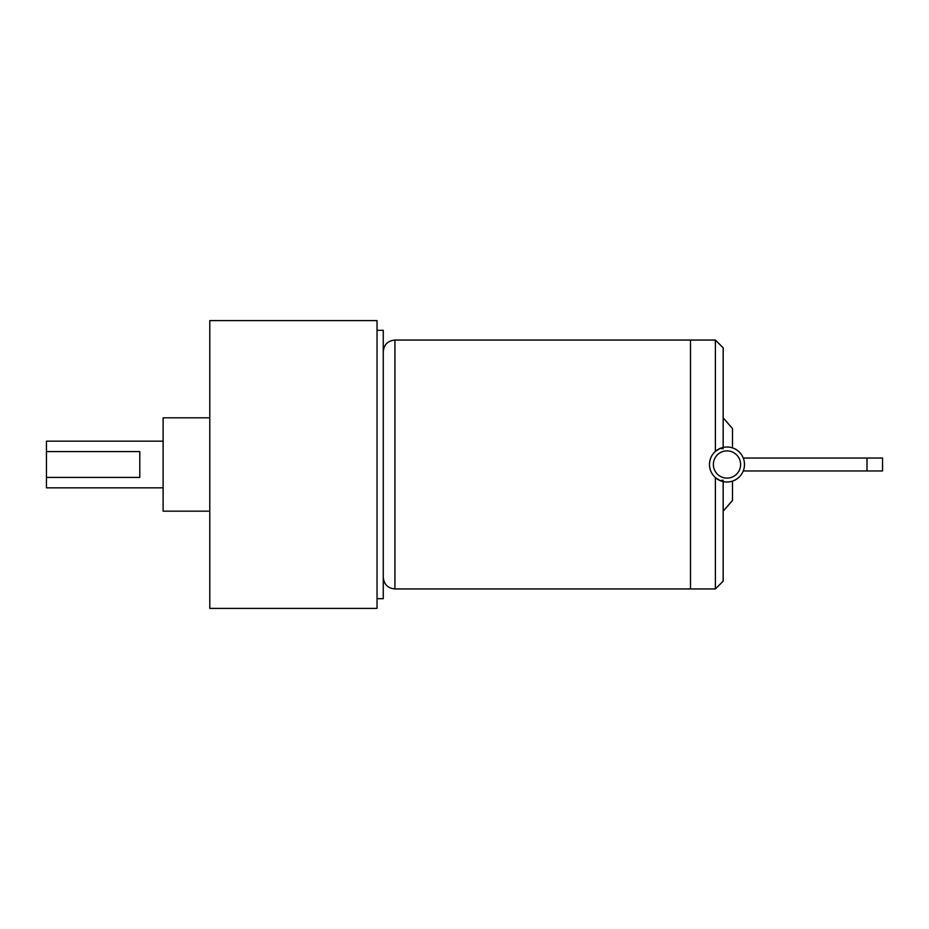 <?xml version="1.0" encoding="UTF-8"?>
<svg xmlns="http://www.w3.org/2000/svg" width="929" height="929" viewBox="0 0 929 929"><rect width="100%" height="100%" fill="white"/><g stroke="black" fill="none" stroke-linecap="round" stroke-linejoin="round"><path stroke-width="1.39" d="M139.791 451.599L139.791 477.401L46.45 477.401L46.45 451.599L139.791 451.599M163.121 441.17L46.45 441.17L46.45 451.599M46.45 477.401L46.45 487.83L163.121 487.83M209.791 511.171L163.121 511.171L163.121 417.829L209.791 417.829M209.791 608.402L209.791 320.598L377.035 320.598L377.035 608.402L209.791 608.402M377.035 330.318L383.259 330.318L383.259 598.682L377.035 598.682M723.168 481.582L723.168 581.171L715.388 588.951L690.502 588.951L690.502 340.049L394.918 340.049C387.834 340.734 383.944 344.624 383.259 351.708M690.502 464.5L690.502 340.049L690.502 464.5M723.168 448.823L720.184 448.37L715.388 451.389C711.579 454.885 709.605 459.251 709.477 464.5A17.5 17.5 0 0 1 726.977 447A17.5 17.5 0 0 1 744.489 464.5A17.5 17.5 0 0 1 726.977 482A17.5 17.5 0 0 1 709.477 464.5C709.605 469.749 711.579 474.115 715.388 477.611L720.184 480.63L723.168 480.177M715.388 451.389L715.388 340.049L690.502 340.049M715.388 588.951L715.388 477.611M732.505 447.894L732.505 428.571L723.168 417.829M723.168 511.171L732.505 500.429L732.505 481.106M723.168 447.418L723.168 347.829L715.388 340.049M866.989 458.043L882.55 458.043L882.55 470.957L866.989 470.957L866.989 458.043L743.246 458.043M690.502 588.951L394.918 588.951L394.918 340.049M740.599 464.5A13.61 13.61 0 0 1 726.977 478.11A13.61 13.61 0 0 1 713.367 464.5A13.61 13.61 0 0 1 726.977 450.89A13.61 13.61 0 0 1 740.599 464.5M394.918 588.951C387.834 588.266 383.944 584.376 383.259 577.292M866.989 470.957L743.246 470.957"/></g></svg>
